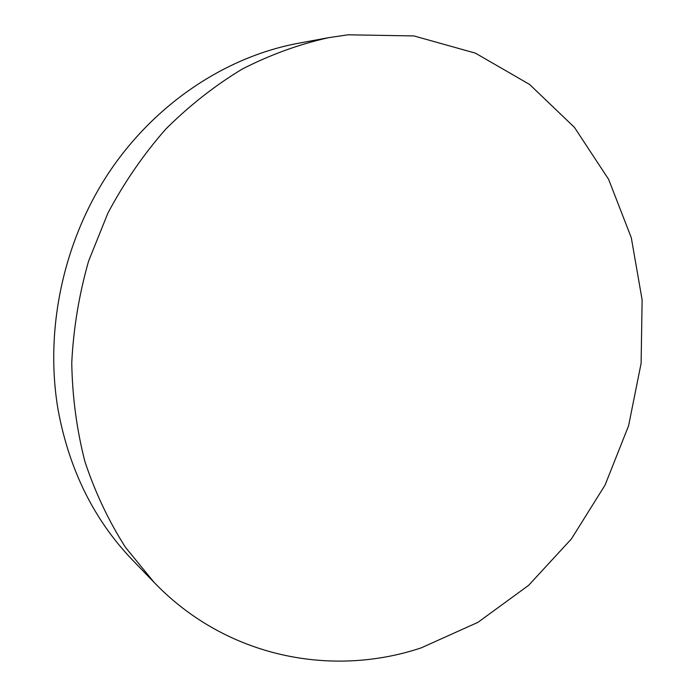 <?xml version="1.0" encoding="UTF-8"?>
<svg xmlns="http://www.w3.org/2000/svg" width="696" height="696" viewBox="0 0 696 696"><rect width="100%" height="100%" fill="white"/><g stroke="black" fill="none" stroke-linecap="round" stroke-linejoin="round"><path stroke-width="1.04" d="M154.216 582.517L132.631 560.176C94.204 520.216 69.382 470.261 58.177 410.318C44.379 330.382 63.127 241.59 109.081 172.33C155.347 103.243 226.052 56.741 298.132 43.309L328.669 37.662L348.061 34.8L413.963 35.94L475.412 53.148L529.595 84.451L574.47 127.403L608.635 179.377L631.298 237.719L642.121 299.845L641.112 363.312L628.584 425.778L605.085 485.034L571.407 538.922L528.586 585.371L477.935 622.337L421.141 647.889C331.975 677.678 226.452 657.642 154.216 582.517L125.498 547.378C108.759 521.191 95.256 492.655 84.973 461.77C76.743 429.858 72.341 396.859 71.758 362.764C73.445 328.46 79.057 294.591 88.575 261.139L107.941 213.046C124.175 182.526 143.419 154.582 165.657 129.212C189.329 105.635 214.873 85.573 242.312 69.026C270.466 54.653 299.254 44.205 328.669 37.662"/></g></svg>

